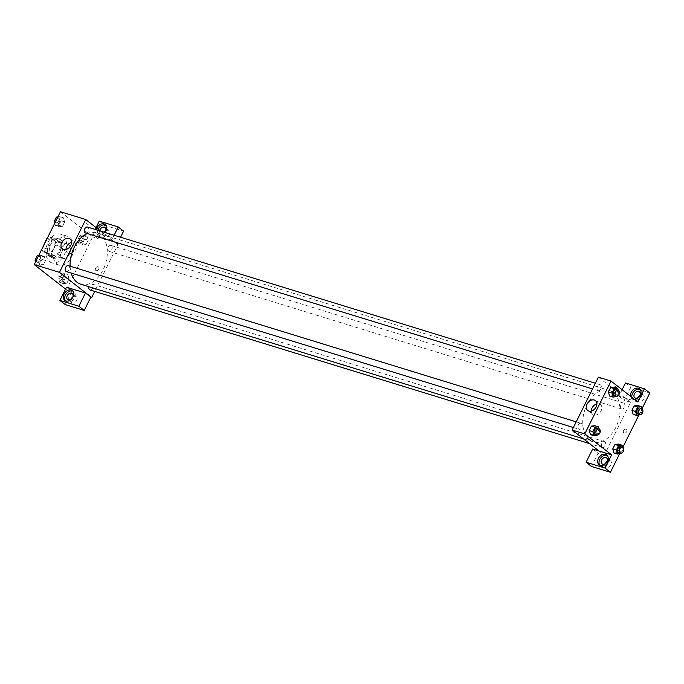 <?xml version="1.0" encoding="UTF-8"?>
<svg xmlns="http://www.w3.org/2000/svg" width="684" height="684" viewBox="0 0 684 684"><rect width="100%" height="100%" fill="white"/><g stroke="black" fill="none" stroke-linecap="round" stroke-linejoin="round"><path stroke-width="0.51" stroke-dasharray="3.42 2.56" d="M61.953 257.894A7.507 4.916 107.1 0 0 63.031 258.458A7.507 4.916 107.1 0 0 69.939 252.729A7.507 4.916 107.1 0 0 67.442 244.111A7.507 4.916 107.1 0 0 60.833 248.967A7.507 4.916 107.1 0 0 61.953 257.894M45.708 252.892A7.507 4.916 107.1 0 0 46.786 253.456A7.507 4.916 107.1 0 0 53.694 247.736A7.507 4.916 107.1 0 0 51.197 239.118A7.507 4.916 107.1 0 0 44.588 243.974A7.507 4.916 107.1 0 0 45.708 252.892M49.718 236.921L55.37 241.332A9.687 6.353 107.1 0 1 55.652 245.052L61.064 246.719A9.687 6.353 107.1 0 0 60.782 243L55.13 238.588L49.718 236.921A9.687 6.353 107.1 0 0 47.47 237.861M55.652 245.052L51.052 254.328A9.687 6.353 107.1 0 1 48.256 255.645L42.613 251.242A9.687 6.353 107.1 0 1 42.288 248.301M61.064 246.719L56.464 255.987L51.052 254.328M48.256 255.645L53.677 257.312L48.025 252.909L42.613 251.242M53.677 257.312A9.687 6.353 107.1 0 0 56.464 255.987M55.13 238.588A9.687 6.353 107.1 0 0 52.343 239.913L47.23 238.34M48.025 252.909A9.687 6.353 107.1 0 1 47.743 249.181L52.343 239.913M59.773 252.139A10.003 6.558 -72.9 0 1 51.462 257.517A10.003 6.558 -72.9 0 1 48.136 246.026A10.003 6.558 -72.9 0 1 57.345 238.391A10.003 6.558 -72.9 0 1 59.773 252.139M61.577 252.695A10.003 6.558 107.1 0 0 59.149 238.947A10.003 6.558 107.1 0 0 50.342 245.428A10.003 6.558 107.1 0 0 51.839 257.321A10.003 6.558 107.1 0 0 53.266 258.073A10.003 6.558 107.1 0 0 61.577 252.695M47.743 249.181L42.63 247.608M60.782 243L55.37 241.332M49.65 261.724A15.005 9.841 107.1 0 0 51.796 262.853A15.005 9.841 107.1 0 0 65.613 251.396A15.005 9.841 107.1 0 0 60.62 234.159A15.005 9.841 107.1 0 0 47.41 243.88A15.005 9.841 107.1 0 0 49.65 261.724M56.866 263.938A15.005 9.841 107.1 0 0 59.021 265.076A15.005 9.841 107.1 0 0 72.837 253.619A15.005 9.841 107.1 0 0 67.844 236.382A15.005 9.841 107.1 0 0 54.634 246.103A15.005 9.841 107.1 0 0 56.866 263.938M60.44 211.732L92.656 236.861L66.416 289.725L65.553 289.05M67.819 274.746L69.067 278.807L66.852 283.253L63.407 283.646L62.159 279.585L64.364 275.139L67.819 274.746L69.067 278.807L66.852 283.253L63.407 283.646L62.159 279.585L64.364 275.139L67.819 274.746L64.21 273.634L65.459 277.695L63.244 282.141L59.79 282.535L58.55 278.482L60.756 274.027L64.21 273.634M82.559 245.06L81.31 240.999L83.525 236.553L86.979 236.16L88.219 240.212L86.013 244.667L82.559 245.06L81.31 240.999L83.525 236.553L86.979 236.16L88.219 240.212L86.013 244.667L82.559 245.06L78.951 243.949L77.702 239.887L79.908 235.441L83.362 235.048L84.611 239.101L82.405 243.555L78.951 243.949M59.038 226.712L57.789 222.651L60.004 218.205L63.458 217.811L64.698 221.864L62.492 226.318L59.038 226.712L57.789 222.651L60.004 218.205L63.458 217.811L64.698 221.864L62.492 226.318L59.038 226.712L55.43 225.6L54.711 223.266M39.886 265.298L38.637 261.237L40.843 256.791L44.298 256.397L45.546 260.459L43.34 264.905L39.886 265.298L38.637 261.237L40.843 256.791L44.298 256.397L45.546 260.459L43.34 264.905L39.886 265.298L36.269 264.186L35.559 261.852M85.927 223.292L89.065 225.181L85.927 223.3M114.108 235.245L111.663 240.169L117.93 244.641L94.708 291.418M111.663 240.169L92.708 234.338L98.077 238.528L92.656 236.861M100.548 231.072L117.93 244.641M104.866 232.398A6.25 4.583 128 0 1 97.555 234.33A6.25 4.583 128 0 1 96.812 228.165M92.708 234.338L96.059 227.575M98.154 229.208A6.25 4.583 -52 0 0 98.898 235.373A6.25 4.583 -52 0 0 106.353 233.261A6.25 4.583 -52 0 0 106.593 225.515A6.25 4.583 -52 0 0 105.849 225.079M104.729 232.363A3.753 2.745 128 0 1 101.104 233.748A3.753 2.745 128 0 1 100.437 233.406A3.753 2.745 128 0 1 99.719 230.431M105.61 230.927A3.753 2.745 128 0 1 109.081 230.628A3.753 2.745 128 0 1 109.235 234.86A3.753 2.745 128 0 1 105.131 236.895A3.753 2.745 128 0 1 104.464 236.544A3.753 2.745 128 0 1 104.353 232.244M120.572 237.228L117.032 244.359M99.265 221.129L104.635 225.318L123.59 231.141M98.077 238.528L104.635 225.318M65.972 249.523A6.276 4.591 -52 0 0 67.408 252.832A6.276 4.591 -52 0 0 74.889 250.712A6.276 4.591 -52 0 0 75.129 242.94A6.276 4.591 -52 0 0 71.564 242.35M66.468 287.203L71.837 291.393L66.416 289.725M62.825 278.046L58.901 276.097M65.493 300.84A6.25 4.583 -52 0 0 66.1 301.456A6.25 4.583 -52 0 0 73.556 299.344A6.25 4.583 -52 0 0 73.786 291.589A6.25 4.583 -52 0 0 73.051 291.153M72.812 297.001A3.753 2.745 128 0 1 76.275 296.702A3.753 2.745 128 0 1 76.428 300.934A3.753 2.745 128 0 1 72.333 302.969A3.753 2.745 128 0 1 71.666 302.619A3.753 2.745 128 0 1 71.102 299.19M71.837 291.393L65.271 304.602M98.718 269.197A2.189 1.607 -52 0 0 98.487 266.982A2.189 1.607 -52 0 0 95.88 267.726A2.189 1.607 -52 0 0 95.794 270.437A2.189 1.607 -52 0 0 98.718 269.197A2.189 1.607 128 0 1 95.794 270.437A2.189 1.607 128 0 1 95.871 267.718A2.189 1.607 128 0 1 98.487 266.982A2.189 1.607 128 0 1 98.718 269.197M66.442 271.608A3.129 2.052 107.1 0 0 69.195 269.582A3.129 2.052 107.1 0 0 68.733 265.871A3.129 2.052 107.1 0 0 68.28 265.631M111.407 245.624A3.129 2.052 107.1 0 0 110.962 245.394A3.129 2.052 107.1 0 0 108.209 247.42A3.129 2.052 107.1 0 0 108.67 251.131A3.129 2.052 107.1 0 0 109.124 251.37A3.129 2.052 107.1 0 0 111.877 249.344A3.129 2.052 107.1 0 0 111.407 245.624M89.963 289.956A3.129 2.052 107.1 0 0 92.716 287.93A3.129 2.052 107.1 0 0 92.255 284.219A3.129 2.052 107.1 0 0 91.801 283.98A3.129 2.052 107.1 0 0 88.835 286.699M85.603 233.022A3.129 2.052 107.1 0 0 88.356 230.995A3.129 2.052 107.1 0 0 87.885 227.276A3.129 2.052 107.1 0 0 87.441 227.045M80.789 284.228A26.915 17.647 107.1 0 0 104.472 266.794A26.915 17.647 107.1 0 0 100.471 234.8A26.915 17.647 107.1 0 0 96.615 232.774A26.915 17.647 107.1 0 0 87.313 233.543M70.101 266.187A26.915 17.647 107.1 0 0 71.196 273.07M589.608 439.872A26.915 17.647 107.1 0 0 593.464 441.898A26.915 17.647 107.1 0 0 618.242 421.361A26.915 17.647 107.1 0 0 609.282 390.444A26.915 17.647 107.1 0 0 585.598 407.878A26.915 17.647 107.1 0 0 589.608 439.872M581.4 423.541A3.129 2.052 -72.9 0 1 581.87 427.252A3.129 2.052 -72.9 0 1 579.117 429.278A3.129 2.052 -72.9 0 1 578.074 425.687A3.129 2.052 -72.9 0 1 580.955 423.302A3.129 2.052 -72.9 0 1 581.4 423.541M621.346 408.801A3.129 2.052 107.1 0 0 621.79 409.041A3.129 2.052 107.1 0 0 624.672 406.655A3.129 2.052 107.1 0 0 623.628 403.064A3.129 2.052 107.1 0 0 620.875 405.09A3.129 2.052 107.1 0 0 621.346 408.801M602.185 447.396A3.129 2.052 107.1 0 0 602.638 447.627A3.129 2.052 107.1 0 0 605.52 445.241A3.129 2.052 107.1 0 0 604.476 441.65A3.129 2.052 107.1 0 0 601.723 443.677A3.129 2.052 107.1 0 0 602.185 447.396M597.825 390.453A3.129 2.052 107.1 0 0 598.269 390.692A3.129 2.052 107.1 0 0 601.15 388.307A3.129 2.052 107.1 0 0 600.107 384.716A3.129 2.052 107.1 0 0 597.363 386.742A3.129 2.052 107.1 0 0 597.825 390.453M598.996 450.978L604.365 455.168L630.605 402.312L624.287 400.362L630.845 387.153L649.8 392.975M598.389 377.175L630.605 402.312M624.201 433.023A2.189 1.607 -52 0 0 626.587 431.843A2.189 1.607 -52 0 0 626.501 429.372A2.189 1.607 -52 0 0 623.894 430.108A2.189 1.607 -52 0 0 623.808 432.827A2.189 1.607 -52 0 0 624.201 433.023A2.189 1.607 128 0 1 623.808 432.827A2.189 1.607 128 0 1 623.894 430.108A2.189 1.607 128 0 1 626.501 429.372A2.189 1.607 128 0 1 626.587 431.843A2.189 1.607 128 0 1 624.193 433.023M638.24 397.447A3.753 2.745 -52 0 0 638.796 400.875A3.753 2.745 -52 0 0 639.463 401.226A3.753 2.745 -52 0 0 643.567 399.191A3.753 2.745 -52 0 0 643.413 394.967A3.753 2.745 -52 0 0 639.942 395.258M605.434 463.521A3.753 2.745 -52 0 0 605.998 466.958A3.753 2.745 -52 0 0 606.665 467.3A3.753 2.745 -52 0 0 610.761 465.274A3.753 2.745 -52 0 0 610.615 461.042A3.753 2.745 -52 0 0 607.144 461.332M619.576 453.86L622.816 447.336M638.736 415.273L641.977 408.741M591.489 466.445L598.047 453.227L604.365 455.168M631.879 397.327A6.25 4.583 -52 0 0 633.23 399.712A6.25 4.583 -52 0 0 640.686 397.601A6.25 4.583 -52 0 0 640.925 389.846A6.25 4.583 -52 0 0 640.181 389.41M634.53 399.396A6.25 4.583 128 0 1 631.888 398.661A6.25 4.583 128 0 1 630.528 396.284M599.825 465.18A6.25 4.583 -52 0 0 600.432 465.787A6.25 4.583 -52 0 0 607.888 463.675A6.25 4.583 -52 0 0 608.119 455.929A6.25 4.583 -52 0 0 607.383 455.484M592.677 449.037L598.047 453.227M637.873 402.004L618.917 396.173L622.124 389.718M625.475 382.963L630.845 387.153M618.917 396.173L624.287 400.362M641.797 408.656L642.413 410.656L638.805 409.545L637.556 405.484L638.796 409.545L636.59 414L633.136 414.384L631.896 410.323M638.805 409.545L636.59 414L633.153 414.393M618.276 390.308L618.892 392.308L615.284 391.197L614.035 387.135L615.275 391.197M616.686 396.754L613.069 395.643L615.284 391.197L613.069 395.643L609.632 396.045L608.375 391.975M599.124 428.894L599.74 430.894L596.123 429.783L594.883 425.73L596.123 429.791M597.525 435.349L593.917 434.237L596.123 429.783L593.917 434.237L590.48 434.631L589.223 430.569M622.645 447.242L623.261 449.243L619.644 448.131L618.404 444.078L619.644 448.14L617.438 452.586L613.984 452.979L612.744 448.918M619.644 448.131L617.438 452.586L614.001 452.979M591.284 411.075A6.276 4.591 -52 0 0 592.72 414.384A6.276 4.591 -52 0 0 600.201 412.272A6.276 4.591 -52 0 0 600.432 404.5A6.276 4.591 -52 0 0 599.321 403.919A6.276 4.591 -52 0 0 596.875 403.911M590.839 440.436L586.915 438.487M613.941 385.682L617.079 387.572L613.941 385.69M599.74 430.894L597.756 434.879M595.362 434.28A3.129 2.052 107.1 0 0 598.244 431.886A3.129 2.052 107.1 0 0 597.2 428.295M593.917 434.237L590.463 434.631M618.892 392.308L616.917 396.293M614.523 395.685A3.129 2.052 107.1 0 0 617.395 393.3A3.129 2.052 107.1 0 0 616.361 389.709M613.069 395.643L609.615 396.036M623.261 449.243L621.277 453.227M618.883 452.628A3.129 2.052 107.1 0 0 621.765 450.243A3.129 2.052 107.1 0 0 620.721 446.652M621.046 453.697L617.438 452.586M642.413 410.656L640.438 414.641M638.035 414.034A3.129 2.052 107.1 0 0 640.917 411.648A3.129 2.052 107.1 0 0 639.873 408.057M640.207 415.102L636.59 414M38.706 255.508L40.689 255.286L41.938 259.347L39.723 263.793L36.269 264.186M37.116 262.494A3.129 2.052 107.1 0 0 37.56 262.724A3.129 2.052 107.1 0 0 40.441 260.339A3.129 2.052 107.1 0 0 39.398 256.748A3.129 2.052 107.1 0 0 36.645 258.774A3.129 2.052 107.1 0 0 37.116 262.494A3.129 2.052 107.1 0 0 37.552 262.724A3.129 2.052 107.1 0 0 40.424 260.339A3.129 2.052 107.1 0 0 39.39 256.748A3.129 2.052 107.1 0 0 36.637 258.766A3.129 2.052 107.1 0 0 37.098 262.485M44.298 256.397L40.689 255.286M45.546 260.459L41.938 259.347M43.34 264.905L39.723 263.793M38.637 261.237L36.235 260.501M40.843 256.791L38.441 256.047M57.866 216.922L59.85 216.7L61.09 220.752L58.884 225.207L55.43 225.6M56.268 223.899A3.129 2.052 107.1 0 0 56.721 224.138A3.129 2.052 107.1 0 0 59.593 221.753A3.129 2.052 107.1 0 0 58.559 218.162A3.129 2.052 107.1 0 0 55.806 220.188A3.129 2.052 107.1 0 0 56.268 223.899A3.129 2.052 107.1 0 0 56.704 224.13A3.129 2.052 107.1 0 0 59.585 221.744A3.129 2.052 107.1 0 0 58.542 218.153A3.129 2.052 107.1 0 0 55.789 220.18A3.129 2.052 107.1 0 0 56.259 223.899M63.458 217.811L59.85 216.7M64.698 221.864L61.09 220.752M62.492 226.318L58.884 225.207M57.789 222.651L55.387 221.907M60.004 218.205L57.593 217.461M60.637 280.842A3.129 2.052 107.1 0 0 61.081 281.073A3.129 2.052 107.1 0 0 63.963 278.687A3.129 2.052 107.1 0 0 62.919 275.096A3.129 2.052 107.1 0 0 60.166 277.123A3.129 2.052 107.1 0 0 60.637 280.842A3.129 2.052 107.1 0 0 61.064 281.073A3.129 2.052 107.1 0 0 63.945 278.687A3.129 2.052 107.1 0 0 62.902 275.096A3.129 2.052 107.1 0 0 60.158 277.114A3.129 2.052 107.1 0 0 60.62 280.833M69.067 278.807L65.459 277.695M66.852 283.253L63.244 282.141M63.407 283.646L59.79 282.535M62.159 279.585L58.55 278.482M64.364 275.139L60.756 274.027M79.789 242.247A3.129 2.052 107.1 0 0 80.242 242.487A3.129 2.052 107.1 0 0 83.115 240.101A3.129 2.052 107.1 0 0 82.08 236.51A3.129 2.052 107.1 0 0 79.327 238.536A3.129 2.052 107.1 0 0 79.789 242.247A3.129 2.052 107.1 0 0 80.225 242.478A3.129 2.052 107.1 0 0 83.106 240.093A3.129 2.052 107.1 0 0 82.063 236.502A3.129 2.052 107.1 0 0 79.31 238.528A3.129 2.052 107.1 0 0 79.78 242.247M86.979 236.16L83.362 235.048M88.219 240.212L84.611 239.101M86.013 244.667L82.405 243.555M81.31 240.999L77.702 239.887M83.525 236.553L79.908 235.441M46.786 253.456L63.031 258.458M51.197 239.118L67.442 244.111M59.149 238.947L57.345 238.391M53.266 258.073L51.462 257.517M67.844 236.382L60.62 234.159M59.021 265.076L51.796 262.853M97.555 234.33L98.898 235.373M105.25 224.472L106.593 225.515M109.081 230.628L105.054 227.49M104.464 236.544L100.437 233.406M62.415 248.933L67.408 252.832M70.136 239.041L75.129 242.94M64.758 300.404L66.1 301.456M72.444 290.546L73.786 291.589M76.275 296.702L72.248 293.564M71.666 302.619L67.639 299.481M609.282 390.444L96.615 232.774M593.464 441.898L583.366 438.795M573.389 427.517L579.117 429.278M576.21 421.84L580.955 423.302M623.628 403.064L110.962 245.394M621.79 409.041L109.124 251.37M604.476 441.65L91.801 283.98M602.638 447.627L589.531 443.6M600.107 384.716L595.362 383.254M598.269 390.692L592.549 388.931M643.413 394.967L639.386 391.821M638.796 400.875L634.769 397.737M631.888 398.661L633.23 399.712M639.583 388.803L640.925 389.846M610.615 461.042L606.588 457.895M605.998 466.958L601.971 463.812M599.09 464.735L600.432 465.787M606.776 454.877L608.119 455.929M587.727 410.494L592.72 414.384M595.439 400.602L600.432 404.5"/><path stroke-width="1.03" d="M42.63 247.608L46.922 238.246A9.687 6.353 107.1 0 1 47.47 237.861M42.322 247.514A9.687 6.353 107.1 0 0 42.288 248.301M65.553 289.05L34.2 264.588L60.44 211.732L85.714 219.504L100.548 231.072M96.812 228.165A6.25 4.583 128 0 1 96.889 228.011A6.25 4.583 128 0 1 105.25 224.472A6.25 4.583 128 0 1 104.866 232.398M96.059 227.575L99.265 221.129L118.221 226.951L114.108 235.245M105.849 225.079A6.25 4.583 -52 0 0 98.231 229.054A6.25 4.583 -52 0 0 98.154 229.208M99.719 230.431A3.753 2.745 128 0 1 104.387 227.139A3.753 2.745 128 0 1 105.054 227.49A3.753 2.745 128 0 1 104.729 232.363M104.353 232.244A3.753 2.745 128 0 1 105.61 230.927M118.221 226.951L123.59 231.141L120.572 237.228M61.748 242.598A6.276 4.591 128 0 1 70.136 239.041A6.276 4.591 128 0 1 69.896 246.813A6.276 4.591 128 0 1 62.415 248.933A6.276 4.591 128 0 1 61.748 242.598M94.708 291.418L91.69 297.497L59.474 272.36L34.2 264.588M59.474 272.36L85.714 219.504M71.564 242.35A6.276 4.591 -52 0 0 66.741 246.496A6.276 4.591 -52 0 0 65.972 249.523M58.901 276.097L62.825 278.046M85.423 293.034L66.468 287.203L59.901 300.421L78.857 306.244L85.423 293.034L91.69 297.497M64.091 294.086A6.25 4.583 128 0 1 72.444 290.546A6.25 4.583 128 0 1 72.213 298.292A6.25 4.583 128 0 1 64.758 300.404A6.25 4.583 128 0 1 64.091 294.086M73.051 291.153A6.25 4.583 -52 0 0 65.433 295.137A6.25 4.583 -52 0 0 65.493 300.84M71.581 293.222A3.753 2.745 128 0 1 72.248 293.564A3.753 2.745 128 0 1 72.401 297.796A3.753 2.745 128 0 1 68.306 299.823A3.753 2.745 128 0 1 67.639 299.481A3.753 2.745 128 0 1 67.485 295.249A3.753 2.745 128 0 1 71.581 293.222M71.102 299.19A3.753 2.745 128 0 1 72.812 297.001M78.857 306.244L84.226 310.433L90.792 297.224M59.901 300.421L65.271 304.602L84.226 310.433M576.21 421.84L68.28 265.631A3.129 2.052 107.1 0 0 65.407 268.017A3.129 2.052 107.1 0 0 66.442 271.608L573.389 427.517M88.835 286.699A3.129 2.052 107.1 0 0 89.519 289.725A3.129 2.052 107.1 0 0 89.963 289.956L589.531 443.6M595.362 383.254L87.441 227.045A3.129 2.052 107.1 0 0 84.688 229.072A3.129 2.052 107.1 0 0 85.149 232.782A3.129 2.052 107.1 0 0 85.603 233.022L592.549 388.931M87.313 233.543A26.915 17.647 107.1 0 0 70.101 266.187M71.196 273.07A26.915 17.647 107.1 0 0 76.941 282.201A26.915 17.647 107.1 0 0 80.789 284.228L583.366 438.795M598.996 450.978L592.677 449.037L586.111 462.256L605.066 468.078L611.633 454.869L598.996 450.978L572.14 430.031L598.389 377.175L611.017 381.056L637.873 402.004L644.431 388.786L649.8 392.975L641.977 408.741M639.942 395.258A3.753 2.745 -52 0 0 638.24 397.447M607.144 461.332A3.753 2.745 -52 0 0 605.434 463.521M586.111 462.256L591.489 466.445L610.436 472.268L619.576 453.86M622.816 447.336L638.736 415.273M635.436 398.079A3.753 2.745 128 0 1 634.769 397.737A3.753 2.745 128 0 1 634.615 393.505A3.753 2.745 128 0 1 638.719 391.479A3.753 2.745 128 0 1 639.386 391.821A3.753 2.745 128 0 1 639.54 396.053A3.753 2.745 128 0 1 635.436 398.079M640.181 389.41A6.25 4.583 -52 0 0 632.563 393.394A6.25 4.583 -52 0 0 631.879 397.327M630.528 396.284A6.25 4.583 128 0 1 631.221 392.342A6.25 4.583 128 0 1 639.583 388.803A6.25 4.583 128 0 1 640.301 395.001A6.25 4.583 128 0 1 634.53 399.396M602.638 464.162A3.753 2.745 128 0 1 601.971 463.812A3.753 2.745 128 0 1 602.108 459.169A3.753 2.745 128 0 1 606.588 457.895A3.753 2.745 128 0 1 606.734 462.127A3.753 2.745 128 0 1 602.638 464.162M607.383 455.484A6.25 4.583 -52 0 0 599.765 459.468A6.25 4.583 -52 0 0 599.825 465.18M598.423 458.417A6.25 4.583 128 0 1 606.776 454.877A6.25 4.583 128 0 1 606.546 462.623A6.25 4.583 128 0 1 599.09 464.735A6.25 4.583 128 0 1 598.423 458.417M605.066 468.078L610.436 472.268M622.124 389.718L625.475 382.963L644.431 388.786M633.153 414.393L631.896 410.332L634.102 405.877L637.556 405.484L641.164 406.595L641.797 408.656M616.917 396.293L613.232 397.147L609.615 396.045L608.375 391.983L610.581 387.529L614.035 387.135L617.643 388.247L618.276 390.308M597.756 434.879L594.071 435.742L590.463 434.631L589.215 430.569L591.429 426.115L594.883 425.722M614.001 452.979L612.736 448.918L614.95 444.472L618.404 444.07L622.012 445.181L622.645 447.242M611.633 454.869L584.777 433.921L611.017 381.056M594.328 400.02A6.276 4.591 128 0 1 595.439 400.602A6.276 4.591 128 0 1 595.208 408.374A6.276 4.591 128 0 1 587.727 410.494A6.276 4.591 128 0 1 587.471 403.415A6.276 4.591 128 0 1 594.328 400.02M584.777 433.921L572.14 430.031M596.875 403.911A6.276 4.591 -52 0 0 591.284 411.075M586.915 438.487L590.839 440.436M594.071 435.742L592.831 431.681L595.037 427.226L598.491 426.833L599.124 428.894M599.004 428.851L597.2 428.295A3.129 2.052 107.1 0 0 594.447 430.322A3.129 2.052 107.1 0 0 594.918 434.041A3.129 2.052 107.1 0 0 595.362 434.28L597.166 434.827A3.129 2.052 107.1 0 0 600.048 432.442A3.129 2.052 107.1 0 0 599.004 428.851A3.129 2.052 107.1 0 0 596.251 430.877A3.129 2.052 107.1 0 0 596.722 434.596A3.129 2.052 107.1 0 0 597.166 434.827M598.491 426.833L594.883 425.73L591.429 426.115L589.215 430.569L592.831 431.681M595.037 427.226L591.429 426.115M613.232 397.147L611.983 393.095L614.198 388.64L617.643 388.247M618.165 390.265L616.361 389.709A3.129 2.052 107.1 0 0 613.608 391.735A3.129 2.052 107.1 0 0 614.07 395.455A3.129 2.052 107.1 0 0 614.523 395.685L616.327 396.241A3.129 2.052 107.1 0 0 619.2 393.856A3.129 2.052 107.1 0 0 618.165 390.265A3.129 2.052 107.1 0 0 615.412 392.291A3.129 2.052 107.1 0 0 615.874 396.01A3.129 2.052 107.1 0 0 616.327 396.241M611.983 393.095L608.375 391.983L610.581 387.529L614.035 387.135M614.198 388.64L610.581 387.529M621.277 453.227L617.592 454.091L616.352 450.029L618.558 445.575L622.012 445.181M622.525 447.199L620.721 446.652A3.129 2.052 107.1 0 0 617.968 448.67A3.129 2.052 107.1 0 0 618.439 452.389A3.129 2.052 107.1 0 0 618.883 452.628L620.687 453.184A3.129 2.052 107.1 0 0 623.569 450.79A3.129 2.052 107.1 0 0 622.525 447.199A3.129 2.052 107.1 0 0 619.772 449.226A3.129 2.052 107.1 0 0 620.243 452.945A3.129 2.052 107.1 0 0 620.687 453.184M617.592 454.091L613.984 452.979M616.352 450.029L612.736 448.918L614.95 444.472L618.404 444.078M618.558 445.575L614.95 444.472M640.438 414.641L636.753 415.496L635.504 411.443L637.71 406.989L641.164 406.595M641.686 408.613L639.873 408.057A3.129 2.052 107.1 0 0 637.129 410.084A3.129 2.052 107.1 0 0 637.591 413.803A3.129 2.052 107.1 0 0 638.035 414.034L639.848 414.589A3.129 2.052 107.1 0 0 642.721 412.204A3.129 2.052 107.1 0 0 641.686 408.613A3.129 2.052 107.1 0 0 638.933 410.639A3.129 2.052 107.1 0 0 639.395 414.359A3.129 2.052 107.1 0 0 639.848 414.589M636.753 415.496L633.136 414.384M635.504 411.443L631.896 410.332L634.102 405.877L637.556 405.484M637.71 406.989L634.102 405.877M35.559 261.852L35.029 260.134L37.235 255.679L38.706 255.508M36.235 260.501L35.029 260.134M38.441 256.047L37.235 255.679M54.711 223.266L54.181 221.539L56.396 217.093L57.866 216.922M55.387 221.907L54.181 221.539M57.593 217.461L56.396 217.093"/></g></svg>
